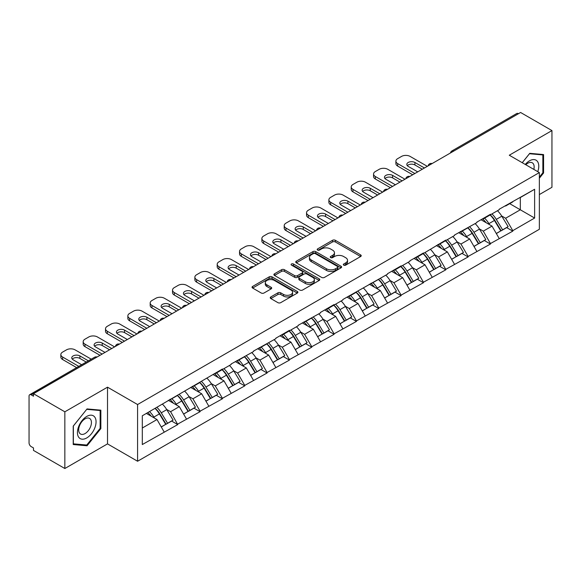 <?xml version="1.0" encoding="UTF-8"?>
<svg xmlns="http://www.w3.org/2000/svg" width="581" height="581" viewBox="0 0 581 581"><rect width="100%" height="100%" fill="white"/><g stroke="black" fill="none" stroke-linecap="round" stroke-linejoin="round"><path stroke-width="0.87" d="M343.734 265.147A1.394 0.806 0 0 0 345.702 265.147L360.634 256.526A1.99 1.147 0 0 0 361.215 255.713A1.99 1.147 0 0 0 360.634 254.899L335.331 240.294A1.99 1.147 0 0 0 332.521 240.294L317.589 248.915A1.394 0.806 0 0 0 317.182 249.489A1.394 0.806 0 0 0 317.589 250.055A1.394 0.806 0 0 0 319.557 250.055L321.489 248.937A6.362 3.675 0 0 1 330.487 248.937L332.593 250.157A6.362 3.675 0 0 1 334.46 252.75A6.362 3.675 0 0 1 332.593 255.35L330.662 256.461A1.394 0.806 0 0 0 330.255 257.034A1.394 0.806 0 0 0 330.662 257.601A1.394 0.806 0 0 0 332.63 257.601L334.562 256.482A6.362 3.675 0 0 1 343.56 256.482L345.666 257.703A6.362 3.675 0 0 1 347.525 260.295A6.362 3.675 0 0 1 345.666 262.895L343.734 264.006A1.394 0.806 0 0 0 343.327 264.58A1.394 0.806 0 0 0 343.734 265.147L343.734 264.006M270.826 296.935A1.99 1.147 0 0 0 270.245 297.741A1.99 1.147 0 0 0 270.826 298.554L277.921 302.65A1.99 1.147 0 0 0 280.732 302.65L297.319 293.078A1.99 1.147 0 0 0 297.9 292.265A1.99 1.147 0 0 0 297.319 291.459L272.017 276.846A1.99 1.147 0 0 0 269.206 276.846L252.626 286.426A1.99 1.147 0 0 0 252.045 287.239A1.99 1.147 0 0 0 252.626 288.045L261.196 292.998A1.99 1.147 0 0 0 264.006 292.998L271.109 288.902A1.99 1.147 0 0 0 271.69 288.089A1.99 1.147 0 0 0 271.109 287.275L266.853 284.821A5.316 3.072 0 0 1 265.299 282.649A5.316 3.072 0 0 1 268.582 279.817A5.316 3.072 0 0 1 274.377 280.478L291.03 290.093A5.316 3.072 0 0 1 292.584 292.265A5.316 3.072 0 0 1 289.302 295.104A5.316 3.072 0 0 1 283.506 294.436L280.732 292.831A1.99 1.147 0 0 0 277.921 292.831L270.826 296.935L270.826 298.554M107.514 387.178L64.847 411.813L33.487 393.707L520.591 112.482L551.95 130.587L509.283 155.221L539.35 172.579L137.581 404.536L107.514 387.178L107.514 443.884L137.581 461.249L137.581 404.536M321.634 277.42A1.99 1.147 0 0 0 324.445 277.42L341.025 267.841A1.99 1.147 0 0 0 341.606 267.035A1.99 1.147 0 0 0 341.025 266.221L315.73 251.617A1.99 1.147 0 0 0 312.919 251.617L296.332 261.189A1.99 1.147 0 0 0 295.751 262.002A1.99 1.147 0 0 0 296.332 262.815L321.634 277.42M292.04 265.444A1.394 0.806 0 0 1 293.456 265.64L293.456 263.992L319.172 278.836A1.99 1.147 0 0 1 319.753 279.65A1.99 1.147 0 0 1 319.172 280.463L302.592 290.035A1.99 1.147 0 0 1 299.774 290.035L274.479 275.43L274.479 273.811A1.99 1.147 0 0 0 273.898 274.617A1.99 1.147 0 0 0 274.479 275.43M274.479 273.811L281.574 269.707A1.99 1.147 0 0 1 284.385 269.707L294.647 275.634A1.99 1.147 0 0 0 297.457 275.634L302.164 272.917A1.99 1.147 0 0 0 302.752 272.104A1.99 1.147 0 0 0 302.164 271.291L291.488 265.125A1.394 0.806 0 0 1 291.081 264.558A1.394 0.806 0 0 1 291.938 263.818A1.394 0.806 0 0 1 293.456 263.992M137.581 461.249L539.35 229.284L539.35 172.579M155.149 408.363A13.566 7.836 -120 0 1 159.79 413.795L166.115 424.232L171.627 421.051L177.742 424.58L170.582 411.689L166.616 409.394M177.742 424.58L142.309 444.545L142.309 415.778L222.414 369.029L222.414 369.531L231.151 364.483L231.151 363.989L253.49 351.592L253.49 351.091L275.822 338.694L275.822 338.2L289.425 330.342L289.425 330.843L298.162 325.796L298.162 325.302L320.494 312.905L320.494 312.404L334.097 304.553L334.097 305.047L342.834 300.007L342.834 299.513L387.505 274.217L387.505 273.716L401.108 265.866L401.108 266.359L409.845 261.319L409.845 260.825L423.447 252.967L423.447 253.469L445.78 240.076L445.78 240.57L454.516 235.53L454.516 235.029L476.848 222.632L476.848 222.138L490.451 214.28L490.451 214.781L499.188 209.734L499.188 209.24L534.622 189.275L534.622 218.042L512.791 230.65L505.63 218.253L501.664 215.958M490.197 214.926A13.566 7.836 -120 0 1 494.838 220.359L501.163 230.795L506.676 227.614L512.791 231.144L512.791 230.65M512.791 231.144L490.451 243.548L483.298 231.144L479.325 228.856M467.858 227.825A13.566 7.836 -120 0 1 472.506 233.257L478.824 243.693L484.336 240.512L490.451 244.042L490.451 243.548M490.451 244.042L468.119 256.439L460.958 244.042L456.993 241.754M445.518 240.723A13.566 7.836 -120 0 1 450.166 246.148L456.492 256.591L462.004 253.41L468.119 256.94L468.119 256.439M468.119 256.94L445.78 269.337L438.619 256.94L434.653 254.645M423.186 253.614A13.566 7.836 -120 0 1 427.827 259.046L434.152 269.482L439.664 266.301L445.78 269.831L445.78 269.337M445.78 269.831L423.447 282.235L416.286 269.831L412.321 267.543M400.846 266.512A13.566 7.836 -120 0 1 405.494 271.944L411.813 282.381L417.325 279.2L423.447 282.729L423.447 282.235M423.447 282.729L401.108 295.126L393.947 282.729L389.982 280.441M378.514 279.41A13.566 7.836 -120 0 1 383.155 284.835L389.481 295.279L394.993 292.098L401.108 295.627L401.108 295.126M401.108 295.627L378.768 308.024L371.615 295.627L367.65 293.332M356.175 292.301A13.566 7.836 -120 0 1 360.823 297.733L367.141 308.17L372.653 304.989L378.768 308.518L378.768 308.024M378.768 308.518L356.436 320.923L349.275 308.518L345.31 306.231M333.843 305.199A13.566 7.836 -120 0 1 338.483 310.632L344.809 321.068L350.321 317.887L356.436 321.416L356.436 320.923M356.436 321.416L334.097 333.814L326.943 321.416L322.971 319.129M311.503 318.097A13.566 7.836 -120 0 1 316.144 323.523L322.47 333.966L327.982 330.785L334.097 334.315L334.097 333.814M334.097 334.315L311.765 346.712L304.604 334.315L300.638 332.02M289.164 330.988A13.566 7.836 -120 0 1 293.812 336.421L300.137 346.857L305.65 343.676L311.765 347.206L311.765 346.712M311.765 347.206L289.425 359.61L282.264 347.206L278.299 344.918M266.832 343.887A13.566 7.836 -120 0 1 271.472 349.319L277.798 359.755L283.31 356.574L289.425 360.104L289.425 359.61M289.425 360.104L267.093 372.501L259.932 360.104L255.967 357.816M244.492 356.785A13.566 7.836 -120 0 1 249.14 362.21L255.458 372.653L260.971 369.472L267.093 373.002L267.093 372.501M267.093 373.002L244.754 385.399L237.593 373.002L233.627 370.707M222.16 369.676A13.566 7.836 -120 0 1 226.801 375.108L233.126 385.544L238.638 382.363L244.754 385.893L244.754 385.399M244.754 385.893L222.414 398.297L215.26 385.893L211.295 383.605M199.82 382.574A13.566 7.836 -120 0 1 204.468 388.006L210.787 398.443L216.299 395.262L222.414 398.791L222.414 398.297M222.414 398.791L200.082 411.188L192.921 398.791L188.956 396.503M177.488 395.472A13.566 7.836 -120 0 1 182.129 400.897L188.455 411.341L193.967 408.16L200.082 411.689L200.082 411.188M200.082 411.689L177.742 424.086M170.153 399.205L170.582 399.452L177.742 395.32M170.582 411.689L179.318 406.642L168.294 400.28M186.479 419.046L179.318 406.642M192.493 386.307L192.921 386.554L200.082 382.421M192.921 398.791L201.658 393.751L190.633 387.382M208.811 406.148L201.658 393.751M214.825 373.416L215.26 373.663L222.414 369.531M215.26 385.893L223.99 380.853L212.966 374.491M231.151 393.25L223.99 380.853M237.164 360.518L237.593 360.765L244.754 356.632M237.593 373.002L246.329 367.955L235.305 361.593M253.49 380.359L246.329 367.955M259.504 347.62L259.932 347.866L267.093 343.734M259.932 360.104L268.662 355.064L257.637 348.694M275.822 367.461L268.662 355.064M281.836 334.729L282.264 334.976L289.425 330.843M282.264 347.206L291.001 342.165L279.977 335.803M298.162 354.563L291.001 342.165M304.175 321.83L304.604 322.077L311.765 317.945M304.604 334.315L313.341 329.267L302.309 322.905M320.494 341.672L313.341 329.267M326.507 308.932L326.943 309.179L334.097 305.047M326.943 321.416L335.673 316.376L324.648 310.007M342.834 328.773L335.673 316.376M348.847 296.041L349.275 296.288L356.436 292.156M349.275 308.518L358.012 303.478L346.988 297.116M365.166 315.875L358.012 303.478M371.186 283.143L371.615 283.39L378.768 279.258M371.615 295.627L380.344 290.58L369.32 284.218M387.505 302.984L380.344 290.58M393.519 270.245L393.947 270.492L401.108 266.359M393.947 282.729L402.684 277.689L391.659 271.32M409.845 290.086L402.684 277.689M415.858 257.354L416.286 257.601L423.447 253.469M416.286 269.831L425.016 264.791L413.992 258.429M432.177 277.188L425.016 264.791M438.19 244.456L438.619 244.703L445.78 240.57M438.619 256.94L447.355 251.893L436.331 245.531M454.516 264.297L447.355 251.893M460.53 231.558L460.958 231.804L468.119 227.672M460.958 244.042L469.695 239.002L458.663 232.632M476.848 251.399L469.695 239.002M482.862 218.667L483.298 218.914L490.451 214.781M483.298 231.144L492.027 226.103L481.003 219.741M499.188 238.5L492.027 226.103M518.448 113.723L453.587 151.169M452.672 151.692A3.036 1.75 120 0 1 453.441 151.082A3.036 1.75 60 0 0 451.924 150.937L516.785 113.484A3.036 1.75 60 0 1 518.303 113.636M505.201 205.768L505.63 206.015L512.791 201.883M505.63 218.253L520.307 209.777L520.307 197.54L534.622 189.275M509.711 203.662L534.622 218.042M539.35 194.57L551.95 187.293L551.95 130.587M64.847 411.813L64.847 468.518L33.487 450.413L33.487 447.936L31.2 446.615A3.036 1.75 -120 0 1 29.05 442.896L29.05 396.104A3.036 1.75 -120 0 1 29.682 394.717A3.036 1.75 -120 0 1 31.2 394.862L33.487 396.184L33.487 393.707M64.847 468.518L107.514 443.884M142.309 428.015L156.986 419.54L146.39 413.425M164.14 431.937L156.986 419.54M494.525 220.598L495.23 221.012M472.186 233.497L472.898 233.903M449.854 246.395L450.558 246.802M427.514 259.286L428.226 259.7M405.182 272.184L405.887 272.591M382.843 285.082L383.554 285.489M360.503 297.973L361.215 298.387M338.171 310.871L338.876 311.278M315.832 323.77L316.543 324.176M293.499 336.66L294.204 337.074M271.16 349.559L271.872 349.965M248.828 362.457L249.532 362.864M226.488 375.348L227.2 375.762M204.149 388.246L204.861 388.653M181.817 401.144L182.521 401.551M159.477 414.035L160.189 414.449M539.35 178.244L543.576 172.985L543.576 154.561L529.756 153.326L522.232 162.695M100.854 410.164L87.041 408.93L73.221 426.12L73.221 444.538L87.041 445.772L100.854 428.589L100.854 410.164M344.286 265.343L345.666 264.544A6.362 3.675 0 0 0 347.525 261.951L347.525 260.295M334.46 252.75L334.46 254.405A6.362 3.675 0 0 1 332.593 256.998L331.221 257.797M360.605 256.541L335.331 241.95A1.99 1.147 0 0 0 332.521 241.95L318.148 250.251M341.025 266.221L341.025 267.841L315.73 253.265A1.99 1.147 0 0 0 312.919 253.265L296.361 262.83L296.332 261.189M337.51 267.601A1.394 0.806 0 0 0 337.924 267.035A1.394 0.806 0 0 0 337.51 266.461L315.309 253.643A1.394 0.806 0 0 0 313.341 253.643L311.3 254.819A6.362 3.675 0 0 0 309.441 257.419A6.362 3.675 0 0 0 311.3 260.012L326.478 268.778A6.362 3.675 0 0 0 335.477 268.778L337.51 267.601L337.51 269.25A1.394 0.806 0 0 0 337.924 268.683L337.924 267.035M309.441 257.419L309.441 259.068A6.362 3.675 0 0 0 311.3 261.668L311.3 260.012M337.51 269.25L335.477 270.426A6.362 3.675 0 0 1 326.478 270.426L311.3 261.668M274.508 275.445L281.574 271.363L281.574 269.707M302.752 272.104L302.752 273.76A1.99 1.147 0 0 1 302.164 274.566L297.457 277.29A1.99 1.147 0 0 1 294.647 277.29L284.385 271.363A1.99 1.147 0 0 0 281.574 271.363M293.456 265.64L319.143 280.478M305.294 281.778A5.316 3.072 0 0 0 311.089 282.446A5.316 3.072 0 0 0 314.372 279.606A5.316 3.072 0 0 0 312.81 277.435L306.942 274.05A1.99 1.147 0 0 0 304.132 274.05L299.426 276.767A1.99 1.147 0 0 0 298.845 277.58A1.99 1.147 0 0 0 299.426 278.393L305.294 281.778L305.294 283.434A5.316 3.072 0 0 0 311.089 284.094A5.316 3.072 0 0 0 314.372 281.262L314.372 279.606M298.845 277.58L298.845 279.236A1.99 1.147 0 0 0 299.426 280.042L299.426 278.393M305.294 283.434L299.426 280.042M292.584 292.265L292.584 293.921A5.316 3.072 0 0 1 289.302 296.753A5.316 3.072 0 0 1 283.506 296.092L280.732 294.487A1.99 1.147 0 0 0 277.921 294.487L270.855 298.569M265.299 282.649L265.299 284.305A5.316 3.072 0 0 0 266.853 286.477L266.853 284.821M271.08 288.917L266.853 286.477M297.29 293.093L272.017 278.502A1.99 1.147 0 0 0 269.206 278.502L252.655 288.06M542.857 172.572L543.576 172.985M100.143 428.175L100.854 428.589M85.581 444.93L87.041 445.772M427.311 166.333L410.128 156.42A6.071 3.508 0 0 0 401.536 156.42L397.673 158.649A6.071 3.508 0 0 0 395.893 161.126A6.071 3.508 0 0 0 397.673 163.61L397.673 166.086L412.706 174.772M397.673 166.086A6.071 3.508 180 0 1 395.893 163.61L395.893 161.126M407.317 165.672A4.757 2.745 180 0 1 414.928 164.975L422.3 169.231M397.673 163.61L414.856 173.53M417.717 171.874L408.196 166.377A4.757 2.745 180 0 1 406.802 164.438A4.757 2.745 180 0 1 409.736 161.896A4.757 2.745 180 0 1 414.928 162.491L424.45 167.989M497.459 210.729A16.602 9.586 60 0 1 501.817 216.205L496.297 219.386A16.602 9.586 -120 0 0 491.947 213.917M496.297 219.386L502.623 229.829L508.135 226.641L501.817 216.205M501.163 230.795L502.623 229.829M506.676 227.614L508.135 226.641M482.455 218.899A13.566 7.836 60 0 1 486.195 222.741M484.576 218.173A16.602 9.586 60 0 1 488.926 223.641L489.551 224.673M496.341 233.577L500.764 230.904L494.438 220.46A16.602 9.586 -120 0 0 490.088 214.992M500.764 230.904L496.29 233.482M404.972 179.231L387.788 169.311A6.071 3.508 0 0 0 379.204 169.311L375.333 171.548A6.071 3.508 0 0 0 373.554 174.024A6.071 3.508 0 0 0 375.333 176.508L375.333 178.984L390.367 187.663M375.333 178.984A6.071 3.508 180 0 1 373.554 176.508L373.554 174.024M384.978 178.57A4.757 2.745 180 0 1 392.589 177.866L399.96 182.129M375.333 176.508L392.516 186.421M395.378 184.773L385.857 179.275A4.757 2.745 180 0 1 384.462 177.328A4.757 2.745 180 0 1 387.404 174.794A4.757 2.745 180 0 1 392.589 175.389L402.11 180.887M475.127 223.627A16.602 9.586 60 0 1 479.478 229.103L473.965 232.284A16.602 9.586 -120 0 0 469.615 226.808M473.965 232.284L480.291 242.72L485.803 239.539L479.478 229.103M478.824 243.693L480.291 242.72M484.336 240.512L485.803 239.539M460.123 231.797A13.566 7.836 60 0 1 463.863 235.632M462.236 231.071A16.602 9.586 60 0 1 466.594 236.54L467.211 237.571M474.009 246.475L478.424 243.795L472.106 233.359A16.602 9.586 -120 0 0 467.749 227.883M478.424 243.795L473.951 246.38M382.639 192.129L365.456 182.209A6.071 3.508 0 0 0 356.865 182.209L353.001 184.438A6.071 3.508 0 0 0 351.222 186.922A6.071 3.508 0 0 0 353.001 189.399L353.001 191.883L368.034 200.561M353.001 191.883A6.071 3.508 180 0 1 351.222 189.399L351.222 186.922M362.638 191.469A4.757 2.745 180 0 1 370.25 190.764L377.628 195.02M353.001 189.399L370.177 199.319M373.046 197.663L363.524 192.173A4.757 2.745 180 0 1 362.13 190.227A4.757 2.745 180 0 1 365.064 187.692A4.757 2.745 180 0 1 370.25 188.288L379.771 193.778M452.788 236.525A16.602 9.586 60 0 1 457.138 241.994L451.626 245.175A16.602 9.586 -120 0 0 447.276 239.706M451.626 245.175L457.951 255.618L463.464 252.437L457.138 241.994M456.492 256.591L457.951 255.618M462.004 253.41L463.464 252.437M437.783 244.688A13.566 7.836 60 0 1 441.524 248.53M439.904 243.962A16.602 9.586 60 0 1 444.254 249.438L444.879 250.462M451.669 259.373L456.092 256.693L449.767 246.25A16.602 9.586 -120 0 0 445.416 240.781M456.092 256.693L451.619 259.279M360.3 205.02L343.117 195.107A6.071 3.508 0 0 0 334.525 195.107L330.662 197.337A6.071 3.508 0 0 0 328.882 199.813A6.071 3.508 0 0 0 330.662 202.297L330.662 204.773L345.695 213.459M330.662 204.773A6.071 3.508 180 0 1 328.882 202.297L328.882 199.813M340.306 204.359A4.757 2.745 180 0 1 347.917 203.662L355.289 207.918M330.662 202.297L347.845 212.218M350.706 210.562L341.185 205.064A4.757 2.745 180 0 1 339.791 203.125A4.757 2.745 180 0 1 342.732 200.583A4.757 2.745 180 0 1 347.917 201.179L357.438 206.676M430.456 249.416A16.602 9.586 60 0 1 434.806 254.892L429.294 258.073A16.602 9.586 -120 0 0 424.943 252.604M429.294 258.073L435.612 268.516L441.124 265.328L434.806 254.892M434.152 269.482L435.612 268.516M439.664 266.301L441.124 265.328M415.444 257.586A13.566 7.836 60 0 1 419.192 261.428M417.565 256.86A16.602 9.586 60 0 1 421.915 262.329L422.54 263.36M429.337 272.264L433.753 269.591L427.427 259.148A16.602 9.586 -120 0 0 423.077 253.679M433.753 269.591L429.279 272.169M337.968 217.919L320.785 207.998A6.071 3.508 0 0 0 312.193 207.998L308.329 210.235A6.071 3.508 0 0 0 306.55 212.711A6.071 3.508 0 0 0 308.329 215.195L308.329 217.672L323.363 226.35M308.329 217.672A6.071 3.508 180 0 1 306.55 215.195L306.55 212.711M317.967 217.258A4.757 2.745 180 0 1 325.578 216.553L332.957 220.816M308.329 215.195L325.505 225.108M328.374 223.46L318.853 217.962A4.757 2.745 180 0 1 317.458 216.016A4.757 2.745 180 0 1 320.392 213.481A4.757 2.745 180 0 1 325.578 214.077L335.099 219.574M408.116 262.314A16.602 9.586 60 0 1 412.466 267.79L406.954 270.971A16.602 9.586 -120 0 0 402.604 265.495M406.954 270.971L413.28 281.407L418.792 278.226L412.466 267.79M411.813 282.381L413.28 281.407M417.325 279.2L418.792 278.226M393.112 270.485A13.566 7.836 60 0 1 396.852 274.319M395.233 269.758A16.602 9.586 60 0 1 399.583 275.227L400.207 276.258M406.998 285.162L411.421 282.482L405.095 272.046A16.602 9.586 -120 0 0 400.745 266.57M411.421 282.482L406.947 285.068M315.628 230.817L298.445 220.896A6.071 3.508 0 0 0 289.854 220.896L285.99 223.126A6.071 3.508 0 0 0 284.211 225.61A6.071 3.508 0 0 0 285.99 228.086L285.99 230.57L301.023 239.249M285.99 230.57A6.071 3.508 180 0 1 284.211 228.086L284.211 225.61M295.635 230.156A4.757 2.745 180 0 1 303.246 229.451L310.617 233.707M285.99 228.086L303.173 238.007M306.034 236.351L296.513 230.86A4.757 2.745 180 0 1 295.119 228.914A4.757 2.745 180 0 1 298.06 226.379A4.757 2.745 180 0 1 303.246 226.975L312.767 232.465M385.777 275.212A16.602 9.586 60 0 1 390.134 280.681L384.622 283.862A16.602 9.586 -120 0 0 380.264 278.393M384.622 283.862L390.94 294.306L396.453 291.125L390.134 280.681M389.481 295.279L390.94 294.306M394.993 292.098L396.453 291.125M370.772 283.375A13.566 7.836 60 0 1 374.52 287.217M372.893 282.649A16.602 9.586 60 0 1 377.243 288.125L377.868 289.149M384.666 298.06L389.081 295.38L382.756 284.937A16.602 9.586 -120 0 0 378.405 279.468M389.081 295.38L384.607 297.966M537.766 171.664A13.16 7.597 120 0 0 537.534 161.562A13.16 7.597 120 0 0 525.253 164.438M533.83 169.391A9.013 5.2 120 0 0 533.293 163.74A9.013 5.2 120 0 0 532.283 162.803A9.013 5.2 120 0 0 525.798 164.757M522.261 162.709L529.473 153.733L542.857 154.931L542.857 172.782L539.35 177.147M541.971 154.423L542.857 154.931M78.689 437.217A13.16 7.597 120 0 0 91.406 433.804A13.16 7.597 120 0 0 94.812 417.158A13.16 7.597 120 0 0 82.095 420.564A13.16 7.597 120 0 0 78.689 437.217M79.539 433.07A9.013 5.2 120 0 0 80.556 434.014A9.013 5.2 120 0 0 88.937 429.809A9.013 5.2 120 0 0 90.578 419.344A9.013 5.2 120 0 0 89.561 418.407A9.013 5.2 120 0 0 81.18 422.612A9.013 5.2 120 0 0 79.539 433.07M86.751 409.336L100.143 410.535L100.143 428.386L86.751 445.039L73.366 443.84L73.366 425.989L86.722 409.322M99.249 410.019L100.143 410.535M293.289 243.708L276.113 233.794A6.071 3.508 0 0 0 267.521 233.794L263.651 236.024A6.071 3.508 0 0 0 261.871 238.5A6.071 3.508 0 0 0 263.651 240.984L263.651 243.461L278.684 252.147M263.651 243.461A6.071 3.508 180 0 1 261.871 240.984L261.871 238.5M273.295 243.047A4.757 2.745 180 0 1 280.906 242.35L288.278 246.605M263.651 240.984L280.834 250.905M283.695 249.249L274.174 243.751A4.757 2.745 180 0 1 272.787 241.812A4.757 2.745 180 0 1 275.721 239.27A4.757 2.745 180 0 1 280.906 239.866L290.427 245.364M363.445 288.103A16.602 9.586 60 0 1 367.795 293.579L362.283 296.76A16.602 9.586 -120 0 0 357.932 291.292M362.283 296.76L368.608 307.204L374.12 304.016L367.795 293.579M367.141 308.17L368.608 307.204M372.653 304.989L374.12 304.016M348.44 296.274A13.566 7.836 60 0 1 352.18 300.116M350.561 295.547A16.602 9.586 60 0 1 354.911 301.016L355.536 302.047M362.326 310.951L366.742 308.279L360.423 297.835A16.602 9.586 -120 0 0 356.073 292.366M366.742 308.279L362.268 310.857M270.957 256.606L253.774 246.685A6.071 3.508 0 0 0 245.182 246.685L241.318 248.922A6.071 3.508 0 0 0 239.539 251.399A6.071 3.508 0 0 0 241.318 253.882L241.318 256.359L256.352 265.038M241.318 256.359A6.071 3.508 180 0 1 239.539 253.882L239.539 251.399M250.963 255.945A4.757 2.745 180 0 1 258.574 255.241L265.945 259.504M241.318 253.882L258.501 263.796M261.363 262.147L251.842 256.649A4.757 2.745 180 0 1 250.447 254.703A4.757 2.745 180 0 1 253.381 252.169A4.757 2.745 180 0 1 258.574 252.764L268.095 258.262M341.105 301.002A16.602 9.586 60 0 1 345.455 306.477L339.943 309.658A16.602 9.586 -120 0 0 335.593 304.183M339.943 309.658L346.269 320.095L351.781 316.914L345.455 306.477M344.809 321.068L346.269 320.095M350.321 317.887L351.781 316.914M326.101 309.172A13.566 7.836 60 0 1 329.841 313.006M328.221 308.446A16.602 9.586 60 0 1 332.572 313.914L333.196 314.946M339.987 323.849L344.41 321.17L338.084 310.733A16.602 9.586 -120 0 0 333.734 305.257M344.41 321.17L339.936 323.755M248.617 269.504L231.434 259.584A6.071 3.508 0 0 0 222.85 259.584L218.979 261.813A6.071 3.508 0 0 0 217.2 264.297A6.071 3.508 0 0 0 218.979 266.773L218.979 269.257L234.012 277.936M218.979 269.257A6.071 3.508 180 0 1 217.2 266.773L217.2 264.297M228.624 268.843A4.757 2.745 180 0 1 236.235 268.139L243.606 272.395M218.979 266.773L236.162 276.694M239.023 275.038L229.502 269.548A4.757 2.745 180 0 1 228.108 267.601A4.757 2.745 180 0 1 231.049 265.067A4.757 2.745 180 0 1 236.235 265.662L245.756 271.153M318.773 313.9A16.602 9.586 60 0 1 323.123 319.368L317.611 322.549A16.602 9.586 -120 0 0 313.261 317.081M317.611 322.549L323.937 332.993L329.449 329.812L323.123 319.368M322.47 333.966L323.937 332.993M327.982 330.785L329.449 329.812M303.769 322.063A13.566 7.836 60 0 1 307.509 325.905M305.882 321.337A16.602 9.586 60 0 1 310.239 326.812L310.857 327.837M317.654 336.748L322.07 334.068L315.752 323.624A16.602 9.586 -120 0 0 311.394 318.156M322.07 334.068L317.596 336.653M226.285 282.395L209.102 272.482A6.071 3.508 0 0 0 200.51 272.482L196.647 274.711A6.071 3.508 0 0 0 194.867 277.188A6.071 3.508 0 0 0 196.647 279.672L196.647 282.148L211.68 290.834M196.647 282.148A6.071 3.508 180 0 1 194.867 279.672L194.867 277.188M206.284 281.734A4.757 2.745 180 0 1 213.895 281.037L221.274 285.293M196.647 279.672L213.823 289.592M216.691 287.936L207.17 282.439A4.757 2.745 180 0 1 205.776 280.5A4.757 2.745 180 0 1 208.71 277.958A4.757 2.745 180 0 1 213.895 278.553L223.416 284.051M296.433 326.791A16.602 9.586 60 0 1 300.784 332.267L295.271 335.448A16.602 9.586 -120 0 0 290.921 329.979M295.271 335.448L301.597 345.891L307.109 342.703L300.784 332.267M300.137 346.857L301.597 345.891M305.65 343.676L307.109 342.703M281.429 334.961A13.566 7.836 60 0 1 285.169 338.803M283.55 334.235A16.602 9.586 60 0 1 287.9 339.703L288.525 340.735M295.315 349.639L299.738 346.966L293.412 336.522A16.602 9.586 -120 0 0 289.062 331.054M299.738 346.966L295.264 349.544M203.946 295.293L186.762 285.373A6.071 3.508 0 0 0 178.171 285.373L174.307 287.61A6.071 3.508 0 0 0 172.528 290.086A6.071 3.508 0 0 0 174.307 292.57L174.307 295.046L189.341 303.725M174.307 295.046A6.071 3.508 180 0 1 172.528 292.57L172.528 290.086M183.952 294.632A4.757 2.745 180 0 1 191.563 293.928L198.934 298.191M174.307 292.57L191.49 302.483M194.352 300.835L184.831 295.337A4.757 2.745 180 0 1 183.436 293.39A4.757 2.745 180 0 1 186.378 290.856A4.757 2.745 180 0 1 191.563 291.451L201.084 296.949M274.101 339.689A16.602 9.586 60 0 1 278.452 345.165L272.939 348.346A16.602 9.586 -120 0 0 268.589 342.87M272.939 348.346L279.258 358.782L284.77 355.601L278.452 345.165M277.798 359.755L279.258 358.782M283.31 356.574L284.77 355.601M259.09 347.859A13.566 7.836 60 0 1 262.837 351.694M261.21 347.133A16.602 9.586 60 0 1 265.561 352.602L266.185 353.633M272.983 362.537L277.398 359.857L271.073 349.421A16.602 9.586 -120 0 0 266.723 343.945M277.398 359.857L272.925 362.442M181.613 308.191L164.43 298.271A6.071 3.508 0 0 0 155.839 298.271L151.975 300.5A6.071 3.508 0 0 0 150.196 302.984A6.071 3.508 0 0 0 151.975 305.461L151.975 307.945L167.008 316.623M151.975 307.945A6.071 3.508 180 0 1 150.196 305.461L150.196 302.984M161.612 307.531A4.757 2.745 180 0 1 169.224 306.826L176.595 311.082M151.975 305.461L169.151 315.381M172.02 313.725L162.498 308.235A4.757 2.745 180 0 1 161.104 306.289A4.757 2.745 180 0 1 164.038 303.754A4.757 2.745 180 0 1 169.224 304.35L178.745 309.84M251.762 352.587A16.602 9.586 60 0 1 256.112 358.056L250.6 361.237A16.602 9.586 -120 0 0 246.25 355.768M250.6 361.237L256.925 371.68L262.438 368.499L256.112 358.056M255.458 372.653L256.925 371.68M260.971 369.472L262.438 368.499M236.757 360.75A13.566 7.836 60 0 1 240.498 364.592M238.878 360.024A16.602 9.586 60 0 1 243.228 365.5L243.853 366.524M250.643 375.435L255.059 372.755L248.741 362.312A16.602 9.586 -120 0 0 244.39 356.843M255.059 372.755L250.593 375.341M159.274 321.082L142.091 311.169A6.071 3.508 0 0 0 133.499 311.169L129.636 313.399A6.071 3.508 0 0 0 127.856 315.875A6.071 3.508 0 0 0 129.636 318.359L129.636 320.835L144.669 329.521M129.636 320.835A6.071 3.508 180 0 1 127.856 318.359L127.856 315.875M139.28 320.421A4.757 2.745 180 0 1 146.891 319.724L154.263 323.98M129.636 318.359L146.819 328.28M149.68 326.624L140.159 321.126A4.757 2.745 180 0 1 138.765 319.187A4.757 2.745 180 0 1 141.706 316.645A4.757 2.745 180 0 1 146.891 317.241L156.412 322.738M229.422 365.478A16.602 9.586 60 0 1 233.78 370.954L228.268 374.135A16.602 9.586 -120 0 0 223.91 368.666M228.268 374.135L234.586 384.578L240.098 381.39L233.78 370.954M233.126 385.544L234.586 384.578M238.638 382.363L240.098 381.39M214.418 373.648A13.566 7.836 60 0 1 218.165 377.49M216.539 372.922A16.602 9.586 60 0 1 220.889 378.391L221.514 379.422M228.311 388.326L232.727 385.653L226.401 375.21A16.602 9.586 -120 0 0 222.051 369.741M232.727 385.653L228.253 388.231M136.934 333.981L119.759 324.06A6.071 3.508 0 0 0 111.167 324.06L107.296 326.297A6.071 3.508 0 0 0 105.517 328.773A6.071 3.508 0 0 0 107.296 331.257L107.296 333.734L122.33 342.412M107.296 333.734A6.071 3.508 180 0 1 105.517 331.257L105.517 328.773M116.941 333.32A4.757 2.745 180 0 1 124.552 332.615L131.923 336.878M107.296 331.257L124.479 341.17M127.341 339.522L117.82 334.024A4.757 2.745 180 0 1 116.432 332.078A4.757 2.745 180 0 1 119.366 329.543A4.757 2.745 180 0 1 124.552 330.139L134.073 335.636M207.09 378.376A16.602 9.586 60 0 1 211.44 383.852L205.928 387.033A16.602 9.586 -120 0 0 201.578 381.557M205.928 387.033L212.254 397.469L217.766 394.288L211.44 383.852M210.787 398.443L212.254 397.469M216.299 395.262L217.766 394.288M192.086 386.547A13.566 7.836 60 0 1 195.826 390.381M194.207 385.82A16.602 9.586 60 0 1 198.557 391.289L199.181 392.32M205.972 401.224L210.387 398.544L204.069 388.108A16.602 9.586 -120 0 0 199.719 382.632M210.387 398.544L205.914 401.13M114.602 346.879L97.419 336.958A6.071 3.508 0 0 0 88.828 336.958L84.964 339.188A6.071 3.508 0 0 0 83.185 341.672A6.071 3.508 0 0 0 84.964 344.148L84.964 346.632L99.997 355.311M84.964 346.632A6.071 3.508 180 0 1 83.185 344.148L83.185 341.672M94.601 346.218A4.757 2.745 180 0 1 102.212 345.513L109.591 349.769M84.964 344.148L102.147 354.069M105.008 352.413L95.487 346.922A4.757 2.745 180 0 1 94.093 344.976A4.757 2.745 180 0 1 97.027 342.441A4.757 2.745 180 0 1 102.212 343.037L111.734 348.527M184.751 391.274A16.602 9.586 60 0 1 189.101 396.743L183.589 399.924A16.602 9.586 -120 0 0 179.238 394.455M183.589 399.924L189.914 410.368L195.427 407.187L189.101 396.743M188.455 411.341L189.914 410.368M193.967 408.16L195.427 407.187M169.746 399.438A13.566 7.836 60 0 1 173.487 403.279M171.867 398.711A16.602 9.586 60 0 1 176.217 404.187L176.842 405.211M183.632 414.122L188.055 411.442L181.73 400.999A16.602 9.586 -120 0 0 177.379 395.53M188.055 411.442L183.581 414.028M91.232 359.174L75.08 349.856A6.071 3.508 0 0 0 66.495 349.856L62.625 352.086A6.071 3.508 0 0 0 60.845 354.563A6.071 3.508 0 0 0 62.625 357.046L62.625 359.523L76.627 367.606M62.625 359.523A6.071 3.508 180 0 1 60.845 357.046L60.845 354.563M72.269 359.109A4.757 2.745 180 0 1 79.88 358.412L86.22 362.072M62.625 357.046L78.776 366.371M81.638 364.715L73.148 359.813A4.757 2.745 180 0 1 71.753 357.874A4.757 2.745 180 0 1 74.695 355.332A4.757 2.745 180 0 1 79.88 355.928L88.37 360.83M162.419 404.165A16.602 9.586 60 0 1 166.769 409.641L161.257 412.822A16.602 9.586 -120 0 0 156.906 407.354M161.257 412.822L167.575 423.266L173.094 420.078L166.769 409.641M166.115 424.232L167.575 423.266M171.627 421.051L173.094 420.078M147.777 412.619A13.566 7.836 60 0 1 151.154 416.178M149.528 411.609A16.602 9.586 60 0 1 153.885 417.078L154.502 418.109M161.3 427.013L165.716 424.341L159.397 413.897A16.602 9.586 -120 0 0 155.04 408.428M165.716 424.341L161.242 426.919M96.199 357.497L31.2 394.862M96.831 357.141A3.036 1.75 -60 0 0 96.061 357.417A3.036 1.75 -120 0 0 94.543 357.264L29.682 394.717M430.332 164.59A3.036 1.75 120 0 1 431.102 163.98A3.036 1.75 -60 0 1 431.879 163.704M408 177.488A3.036 1.75 120 0 1 408.77 176.878A3.036 1.75 -60 0 1 409.54 176.595M385.661 190.379A3.036 1.75 120 0 1 386.43 189.769A3.036 1.75 -60 0 1 387.2 189.493M363.321 203.277A3.036 1.75 120 0 1 364.098 202.667A3.036 1.75 -60 0 1 364.868 202.391M340.989 216.176A3.036 1.75 120 0 1 341.759 215.566A3.036 1.75 -60 0 1 342.529 215.282M318.649 229.067A3.036 1.75 120 0 1 319.419 228.456A3.036 1.75 -60 0 1 320.196 228.18M296.317 241.965A3.036 1.75 120 0 1 297.087 241.355A3.036 1.75 -60 0 1 297.857 241.079M273.978 254.863A3.036 1.75 120 0 1 274.748 254.253A3.036 1.75 -60 0 1 275.517 253.97M251.646 267.754A3.036 1.75 120 0 1 252.415 267.144A3.036 1.75 -60 0 1 253.185 266.868M229.306 280.652A3.036 1.75 120 0 1 230.076 280.042A3.036 1.75 -60 0 1 230.846 279.766M206.967 293.55A3.036 1.75 120 0 1 207.744 292.94A3.036 1.75 -60 0 1 208.514 292.657M184.635 306.441A3.036 1.75 120 0 1 185.404 305.831A3.036 1.75 -60 0 1 186.174 305.555M162.295 319.339A3.036 1.75 120 0 1 163.065 318.729A3.036 1.75 -60 0 1 163.842 318.453M139.963 332.238A3.036 1.75 120 0 1 140.733 331.628A3.036 1.75 -60 0 1 141.503 331.344M117.623 345.129A3.036 1.75 120 0 1 118.393 344.518A3.036 1.75 -60 0 1 119.163 344.242M345.666 264.544L345.666 262.895M330.662 257.601L330.662 256.461M332.593 256.998L332.593 255.35M317.589 250.055L317.589 248.915M332.521 241.95L332.521 240.294M335.331 241.95L335.331 240.294M360.634 256.526L360.634 254.899M312.919 253.265L312.919 251.617M315.73 253.265L315.73 251.617M326.478 270.426L326.478 268.778M335.477 270.426L335.477 268.778M284.385 271.363L284.385 269.707M294.647 277.29L294.647 275.634M297.457 277.29L297.457 275.634M302.164 274.566L302.164 272.917M319.172 280.463L319.172 278.836M277.921 294.487L277.921 292.831M280.732 294.487L280.732 292.831M283.506 296.092L283.506 294.436M271.109 288.902L271.109 287.275M252.626 288.045L252.626 286.426M269.206 278.502L269.206 276.846M272.017 278.502L272.017 276.846M297.319 293.078L297.319 291.459M494.438 220.46L488.926 223.641M414.928 164.975L414.928 162.491M472.106 233.359L466.594 236.54M392.589 177.866L392.589 175.389M449.767 246.25L444.254 249.438M370.25 190.764L370.25 188.288M427.427 259.148L421.915 262.329M347.917 203.662L347.917 201.179M405.095 272.046L399.583 275.227M325.578 216.553L325.578 214.077M382.756 284.937L377.243 288.125M303.246 229.451L303.246 226.975M360.423 297.835L354.911 301.016M280.906 242.35L280.906 239.866M338.084 310.733L332.572 313.914M258.574 255.241L258.574 252.764M315.752 323.624L310.239 326.812M236.235 268.139L236.235 265.662M293.412 336.522L287.9 339.703M213.895 281.037L213.895 278.553M271.073 349.421L265.561 352.602M191.563 293.928L191.563 291.451M248.741 362.312L243.228 365.5M169.224 306.826L169.224 304.35M226.401 375.21L220.889 378.391M146.891 319.724L146.891 317.241M204.069 388.108L198.557 391.289M124.552 332.615L124.552 330.139M181.73 400.999L176.217 404.187M102.212 345.513L102.212 343.037M159.397 413.897L153.885 417.078M79.88 358.412L79.88 355.928M451.924 150.937A3.036 3.036 0 0 0 450.464 152.97M432.075 163.581A3.036 3.036 0 0 0 428.124 165.868M409.743 176.479A3.036 3.036 0 0 0 405.792 178.759M387.404 189.377A3.036 3.036 0 0 0 383.453 191.657M365.071 202.268A3.036 3.036 0 0 0 361.121 204.556M342.732 215.166A3.036 3.036 0 0 0 338.781 217.447M320.4 228.064A3.036 3.036 0 0 0 316.442 230.345M298.06 240.955A3.036 3.036 0 0 0 294.109 243.243M275.721 253.853A3.036 3.036 0 0 0 271.77 256.134M253.389 266.752A3.036 3.036 0 0 0 249.438 269.032M231.049 279.643A3.036 3.036 0 0 0 227.098 281.93M208.717 292.541A3.036 3.036 0 0 0 204.759 294.821M186.378 305.439A3.036 3.036 0 0 0 182.427 307.719M164.045 318.33A3.036 3.036 0 0 0 160.087 320.618M141.706 331.228A3.036 3.036 0 0 0 137.755 333.509M119.366 344.126A3.036 3.036 0 0 0 115.416 346.407M97.034 357.017A3.036 3.036 0 0 0 94.543 357.264"/></g></svg>
